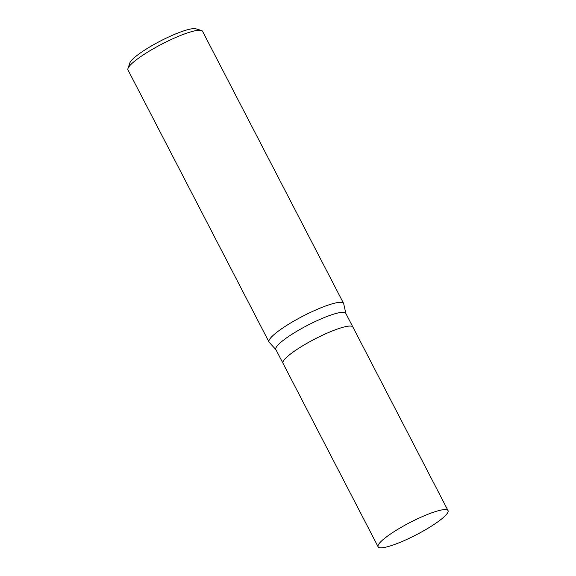 <?xml version="1.0" encoding="UTF-8"?>
<svg xmlns="http://www.w3.org/2000/svg" width="576" height="576" viewBox="0 0 576 576"><rect width="100%" height="100%" fill="white"/><g stroke="black" fill="none" stroke-linecap="round" stroke-linejoin="round"><path stroke-width="0.86" d="M352.908 327.082A39.37 6.905 152.6 0 0 352.894 327.06L345.758 313.294A39.37 6.905 152.6 0 0 338.278 312.905A39.37 6.905 152.6 0 0 297.749 330.732A39.37 6.905 152.6 0 0 275.861 349.531L282.996 363.29A39.37 6.905 152.6 0 0 283.003 363.312M282.996 363.29A39.37 6.905 152.6 0 1 304.884 344.498A39.37 6.905 152.6 0 1 345.413 326.671A39.37 6.905 152.6 0 1 352.894 327.06A39.37 6.905 152.6 0 0 345.413 326.671A39.37 6.905 152.6 0 0 304.884 344.498A39.37 6.905 152.6 0 0 282.996 363.29L378.122 546.811A39.37 6.905 152.6 0 0 385.603 547.2A39.37 6.905 152.6 0 0 426.125 529.373A39.37 6.905 152.6 0 0 448.02 510.574A39.37 6.905 152.6 0 0 440.539 510.185A39.37 6.905 152.6 0 0 400.01 528.012A39.37 6.905 152.6 0 0 378.122 546.811M345.838 313.438L343.692 303.696A41.99 7.366 152.6 0 0 335.592 302.954A41.99 7.366 152.6 0 0 292.363 321.97A41.99 7.366 152.6 0 0 269.014 342.022A41.99 7.366 152.6 0 0 269.23 342.324M343.699 303.725A41.99 7.366 152.6 0 0 343.57 303.372L202.55 31.306A41.99 7.366 152.6 0 0 201.348 30.449L195.84 28.8A37.793 6.624 152.6 0 0 189.734 29.196A37.793 6.624 152.6 0 0 153.677 44.669A37.793 6.624 152.6 0 0 129.802 63.029L127.98 68.486A41.99 7.366 152.6 0 0 127.987 69.955L269.014 342.022M201.348 30.449A41.99 7.366 152.6 0 0 194.566 30.888A41.99 7.366 152.6 0 0 154.505 48.089A41.99 7.366 152.6 0 0 127.98 68.486M343.57 303.372A41.99 7.366 152.6 0 0 335.592 302.954A41.99 7.366 152.6 0 0 291.55 322.445A41.99 7.366 152.6 0 0 269.208 342.302L275.933 349.675M352.894 327.06L448.02 510.574"/></g></svg>
